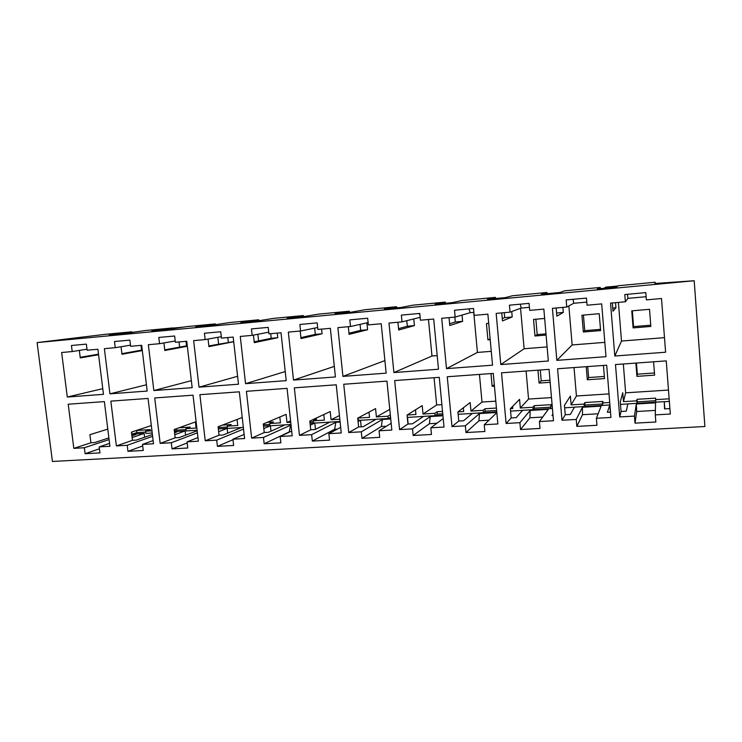 <?xml version="1.0" encoding="UTF-8"?>
<svg xmlns="http://www.w3.org/2000/svg" width="742" height="742" viewBox="0 0 742 742"><rect width="100%" height="100%" fill="white"/><g stroke="black" fill="none" stroke-linecap="round" stroke-linejoin="round"><path stroke-width="1.11" d="M650.753 325.191L633.575 326.61L632.332 310.805M604.35 376.463L588.61 377.548L587.701 366.576M600.501 329.346L584.724 330.654L583.435 315.081M549.989 380.229L541.224 380.832L540.278 370.008M545.991 333.863L537.199 334.586L535.863 319.227M654.453 372.985L637.322 374.172L636.451 363.042M637.322 374.172L636.924 376.361L635.875 363.079M653.581 361.799L654.62 375.137L636.924 376.361M618.411 302.393L621.499 341.051L664.489 337.656M633.102 327.908L631.757 310.861L649.519 309.312L650.845 326.443L633.102 327.908L633.575 326.61M623.336 363.988L625.636 392.824L668.486 390.069M612.336 302.94L612.994 311.223L615.943 307.763L615.535 302.653M614.803 356.021L665.602 352.218L661.502 298.516L646.365 299.879L645.8 292.617L624.801 294.546L625.376 301.771L610.536 303.107L614.803 356.021L621.499 341.051M79.329 350.419L80.266 357.913L98.565 354.732M80.192 357.31L98.491 354.157M121.039 346.718L121.957 354.259L142.306 350.586M121.883 353.684L142.241 350.038M164.743 349.862L187.272 345.726M163.926 342.943L164.817 350.502L187.336 346.254M208.827 345.92L233.693 341.617M208.048 339.066L208.91 346.635L233.711 341.719M254.2 341.839L271.229 338.287L277.768 337.712L254.283 342.656L253.449 335.115M300.9 337.619L315.331 334.382L322.056 333.789L301.002 338.565L300.195 331.034M612.744 308.051L615.943 307.763M556.593 313.022L563.308 312.428L556.862 316.138L556.166 307.995M502.269 318.559L504.69 317.613L512.221 316.955L502.482 320.906L501.759 312.892M449.615 323.79L455.3 321.991L462.618 321.342L449.782 325.525L449.031 317.641M398.547 328.641L407.312 326.239L414.426 325.608L398.677 330.005L397.916 322.241M348.323 326.703L349.111 334.345L367.587 329.754L360.677 330.366L348.99 333.232M562.881 307.392L563.308 312.428M511.739 311.529L512.221 316.955M504.245 312.67L504.69 317.613M462.034 315.081L462.618 321.342M454.837 317.122L455.3 321.991M413.776 318.921L414.426 325.608M406.774 320.674L407.312 326.239M366.891 322.835L367.587 329.754M360.065 324.365L360.677 330.366M321.564 329.114L322.056 333.789M314.673 328.112L315.331 334.382M277.267 333.102L277.768 337.712M270.719 333.687L271.229 338.287M227.794 337.554L228.304 342.09M186.01 341.311L186.53 345.791M625.376 301.771L627.955 298.358L646.115 296.707M664.823 408.87L664.266 401.654L664.535 408.879L669.896 408.564M619.709 416.939L615.489 364.563L666.26 360.881L670.314 414.027L655.288 414.889L655.835 422.003L635.013 423.163L634.447 416.095L619.709 416.939L621.063 411.448L626.313 411.142L627.853 403.88L664.266 401.654M621.063 411.448L620.293 401.914L622.751 392.703L623.466 401.645L636.803 400.819L637.035 399.307L655.668 398.139L655.631 399.66L669.154 398.816M561.982 420.26L576.237 419.443L576.822 426.4L596.967 425.277L596.392 418.284L610.935 417.44L606.678 365.203L557.576 368.755L561.982 420.26L565.256 414.75L570.348 414.444L574.466 407.145L609.785 404.984L607.364 412.264L610.49 412.079M565.256 414.75L564.458 405.364L570.385 396.08L571.136 404.882L584.075 404.084L584.279 406.551M552.911 414.166L551.992 415.529L553.022 415.474M506.1 423.478L519.901 422.68L520.513 429.525L540.009 428.44L539.406 421.558L553.476 420.751L549.052 369.377L501.527 372.818L506.1 423.478L511.192 417.941L516.126 417.653L522.665 410.317L552.419 408.49M511.192 417.941L510.366 408.703L519.548 399.344L520.318 408.026L532.886 407.247L533.099 409.677M451.989 426.594L465.355 425.825L465.985 432.558L484.869 431.501L484.248 424.739L497.873 423.951L493.272 373.421L447.259 376.75L451.989 426.594L458.779 421.039L463.555 420.76L472.376 413.387L496.778 411.893M458.779 421.039L457.925 411.949L470.178 402.526L470.966 411.068L483.172 410.317L483.394 412.71M399.567 429.609L412.515 428.867L413.164 435.489L431.464 434.469L430.824 427.809L444.022 427.049L439.273 377.335L394.688 380.563L399.567 429.609L407.942 424.044L412.58 423.775L423.543 416.373L442.881 415.186M407.942 424.044L407.061 415.093L422.198 405.614L423.014 414.036L434.877 413.303L435.109 415.659M348.749 432.54L361.308 431.816L361.975 438.337L379.709 437.344L379.051 430.796L391.841 430.054L386.953 381.119L343.741 384.254L348.749 432.54L358.618 426.956L363.126 426.696L376.092 419.267L390.672 418.377M358.618 426.956L357.718 418.145L375.563 408.619L376.407 416.921L387.936 416.206L388.168 418.534M299.462 435.368L311.64 434.673L312.326 441.091L329.531 440.136L328.854 433.68L341.255 432.966L336.237 384.801L294.342 387.834L299.462 435.368L310.74 429.785L315.109 429.535L329.977 422.087L340.059 421.475M310.74 429.785L309.813 421.104L330.218 411.532L331.08 419.722L339.817 419.184M251.649 438.123L263.466 437.446L264.171 443.762L280.866 442.835L280.17 436.482L292.2 435.786L287.061 388.363L246.409 391.303L251.649 438.123L264.245 432.54L268.483 432.289L285.132 424.832L290.975 424.47M264.245 432.54L263.299 423.979L286.106 414.37L286.978 422.448L290.725 422.217M205.237 440.794L216.71 440.136L217.425 446.359L233.628 445.46L232.923 439.199L244.6 438.531L239.341 391.822L199.895 394.679L205.237 440.794L219.066 435.202L223.194 434.96L241.521 427.494L243.348 427.383M219.066 435.202L218.102 426.771L242.235 417.496M160.161 443.391L171.309 442.751L172.042 448.882L187.772 448.01L187.049 441.842L198.392 441.193L193.031 395.18L154.726 397.953L160.161 443.391L175.158 437.799L179.165 437.567L197.177 430.796M175.158 437.799L174.166 429.488L196.12 421.688M73.82 448.363L84.347 447.751L85.098 453.714L99.957 452.889L99.205 446.897L109.918 446.285L104.372 401.598L68.208 404.223L73.82 448.363L90.923 442.779L94.716 442.557L108.879 437.91M90.923 442.779L89.912 434.691L107.785 429.117M116.373 445.914L127.207 445.283L127.949 451.331L143.234 450.487L142.501 444.412L153.511 443.772L148.066 398.435L110.846 401.134L116.373 445.914L132.456 440.321L136.361 440.089L152.398 434.487M132.456 440.321L131.455 432.122L151.322 425.546M694.187 280.736L37.1 342.581L52.432 461.459L704.9 426.511L694.187 280.736L654.908 283.5L655.103 282.238L655.195 283.472M655.103 282.238L618.42 285.716L616.389 287.135L597.301 288.935L600.222 287.442L600.324 288.647M600.222 287.442L564.653 290.808L560.006 292.45L541.521 294.203L547.002 292.478L547.104 293.674M547.002 292.478L512.499 295.752L505.395 297.607L487.485 299.295L495.368 297.375L495.48 298.544M495.368 297.375L461.876 300.547L452.472 302.606L435.109 304.239L445.256 302.115L445.367 303.274M445.256 302.115L412.738 305.203L401.162 307.448L384.328 309.034L396.599 306.724L396.71 307.865M396.599 306.724L365.008 309.72L351.402 312.141L335.059 313.69L349.324 311.204L349.436 312.326M349.324 311.204L318.624 314.116L303.098 316.704L287.237 318.197L303.385 315.563L303.497 316.639M303.385 315.563L273.538 318.383L256.213 321.128L240.807 322.584L258.717 319.793L258.819 320.711M258.717 319.793L229.695 322.538L210.672 325.423L195.712 326.842L215.273 323.902L215.365 324.718M215.273 323.902L187.04 326.582L166.421 329.606L151.878 330.978L173.007 327.908L173.09 328.623M173.007 327.908L145.525 330.515L123.404 333.659L109.269 334.994L131.863 331.804L105.104 334.345L37.1 342.581M623.466 401.645L625.636 392.824M655.288 414.889L655.557 402.823L636.311 403.991L634.447 416.095M655.826 402.173L655.631 399.66M664.276 401.719L669.358 401.403M584.075 404.084L584.854 402.554L602.94 401.422L602.55 405.429M602.346 402.952L609.711 402.498M655.715 400.699L637.23 401.839L637.007 403.323L636.803 400.819M620.488 404.39L627.843 403.945M532.886 407.247L534.175 405.707L551.742 404.613L550.629 406.152L550.842 408.592M550.629 406.152L552.215 406.05M564.671 407.803L574.429 407.2M510.431 408.629L512.824 408.48L512.639 406.384M510.579 411.105L522.609 410.372M458.018 411.875L463.694 411.522L463.342 407.785M458.148 414.305L472.311 413.442M407.182 415.019L415.937 414.472L415.483 409.816M407.497 417.403L423.45 416.429M360.798 416.494L358.126 418.052L358.358 420.352M358.126 418.052L369.525 417.347L368.997 412.125M360.501 420.278L375.99 419.332M313.328 419.453L316.621 419.249L313.291 420.816L313.532 423.088M313.291 420.816L324.384 420.139L323.79 414.546M314.821 423.07L329.856 422.142M267.222 422.319L273.371 421.938L269.671 423.515L269.921 425.76M269.671 423.515L280.467 422.847L279.827 417.013M270.394 425.778L285.002 424.888M222.415 425.11L231.263 424.563L227.219 426.14L227.479 428.403L241.373 427.55M227.219 426.14L237.728 425.491L237.05 419.49M178.85 427.819L190.258 427.114L185.88 428.7L186.149 430.926L197.122 430.258M185.88 428.7L196.111 428.06L195.406 421.948M132.215 434.172L136.825 432.623L136.565 430.453L150.301 429.599L145.618 431.185L145.886 433.384L152.221 433.003M145.618 431.185L151.952 430.796M131.686 432.048L132.039 434.181M72.206 351.56L61.642 352.506L67.299 397.035L103.472 394.327L97.888 349.25L87.129 350.215L86.369 344.121L71.445 345.494L72.206 351.56L87.009 349.185M115.251 347.683L104.372 348.666L109.946 393.835L147.176 391.053L141.676 345.308L130.611 346.301L129.859 340.114L114.491 341.533L115.251 347.683L130.471 345.16M159.549 343.694L148.354 344.705L153.835 390.552L192.159 387.676L186.752 341.246L175.362 342.275L174.62 335.996L158.807 337.452L159.549 343.694L175.205 340.986M205.163 339.595L193.634 340.624L199.023 387.166L238.488 384.208L233.183 337.072L221.45 338.12L220.726 331.748L204.43 333.251L205.163 339.595L221.283 336.673M252.15 335.365L240.269 336.432L245.556 383.679L286.217 380.637L281.023 332.759L268.929 333.854L268.224 327.38L251.436 328.919L252.15 335.365L268.752 332.184M300.575 331.006L288.332 332.101L293.507 380.089L335.421 376.955L330.348 328.326L317.873 329.448L317.186 322.872L299.879 324.467L300.575 331.006L317.669 327.491M350.502 326.508L337.879 327.649L342.925 376.389L386.155 373.152L381.212 323.744L368.347 324.903L367.67 318.225L349.825 319.867L350.502 326.508L368.115 322.566M402.006 321.87L388.984 323.048L393.9 372.567L438.494 369.228L433.699 319.023L420.417 320.219L419.768 313.43L401.348 315.118L402.006 321.87L420.139 317.326M455.161 317.084L441.713 318.299L446.489 368.635L492.53 365.185L487.884 314.144L474.175 315.378L473.535 308.477L454.521 310.23L455.161 317.084L470.14 312.707L473.897 312.363M510.051 312.15L496.166 313.402L500.785 364.563L548.329 361.002L543.849 309.108L529.686 310.379L529.074 303.367L509.429 305.175L510.051 312.15L521.162 308.06L529.417 307.318M566.758 307.04L552.41 308.338L556.852 360.362L605.991 356.679L601.697 303.895L587.052 305.222L586.468 298.08L566.165 299.944L566.758 307.04L573.742 303.283L586.792 302.096M136.825 432.623L145.729 432.076M174.342 430.935L176.42 430.193L185.992 429.599M218.194 427.624L227.321 427.058M263.391 424.841L269.782 424.443M309.906 421.975L313.393 421.762M388.27 418.525L390.552 417.171M435.192 415.659L437.344 414.138L442.751 413.804M483.469 412.71L485.175 411.189L496.648 410.484M533.155 409.667L534.398 408.165L550.712 407.163M584.306 406.542L585.058 405.049L602.43 403.982M131.77 432.039L136.565 430.453M131.909 435.832L135.869 434.487L131.779 434.738M84.347 447.751L109.083 439.561M131.714 434.2L144.152 433.449L132.122 437.557M99.205 446.897L109.556 443.391M141.008 345.364L141.583 350.159M67.299 397.035L102.767 388.66M618.04 285.976L605.917 287.126L603.793 288.323M183.163 327.148L173.025 328.103M144.607 437.205L144.152 433.449M131.863 331.804L131.937 332.444M109.946 393.835L146.424 384.773M179.007 341.941L179.61 347.08M174.565 432.799L176.781 431.992L174.481 432.132M127.207 445.283L152.62 436.305M174.416 431.594L185.11 430.944L174.787 434.719M142.501 444.412L153.13 440.553M176.42 430.193L176.244 428.746M127.949 451.331L142.687 445.951M185.602 435.146L185.11 430.944M153.835 390.552L191.343 380.665M217.842 337.295L218.602 344M171.309 442.751L197.418 432.827M218.343 428.913L227.173 428.375L218.667 431.733M187.049 441.842L197.966 437.576M172.042 448.882L187.179 442.928M227.711 433.124L227.173 428.375M199.023 387.166L237.598 376.287M257.854 334.271L258.596 340.921M216.71 440.136L243.534 429.052M263.531 426.149L270.394 425.732L263.809 428.579M232.923 439.199L244.137 434.413M217.425 446.359L232.979 439.709M270.988 431.167L270.394 425.732M245.556 383.679L285.234 371.557M286.978 422.448L290.576 420.853M291.031 425.036L263.466 437.446M310.054 423.302L314.812 423.014L310.249 425.212M280.17 436.482L291.68 431.037M289.834 431.909L289.204 431.946L290.688 425.055M264.171 443.762L289.204 431.946M315.489 429.34L314.812 423.014M293.507 380.089L334.317 366.39M331.08 419.722L339.446 415.576M340.114 422.04L335.885 422.3L311.64 434.673M357.95 420.38L360.501 420.222L358.071 421.549M328.854 433.68L340.671 427.364M337.406 429.108L334.623 429.275L335.885 422.3M312.326 441.091L334.623 429.275M361.178 426.808L360.501 420.222M342.925 376.389L384.894 360.584M376.407 416.921L389.773 409.371M387.936 416.206L390.32 414.815M390.728 418.961L382.371 419.462L361.308 431.816M379.051 430.796L391.164 423.283M386.406 426.233L381.351 426.529L382.371 419.462M361.975 438.337L381.351 426.529M408.156 424.034L407.497 417.347M393.9 372.567L431.983 356.021L437.196 355.613M428.477 319.487L431.983 356.021M434.061 377.706L436.676 404.965L441.88 404.631M423.014 414.036L436.676 404.965M434.877 413.303L437.112 411.745L442.529 411.411M442.946 415.77L430.212 416.55L412.515 428.867M430.824 427.809L443.206 418.553M437.344 414.138L437.112 411.745M436.908 423.255L429.433 423.701L430.212 416.55M413.164 435.489L429.433 423.701M419.944 315.267L419.323 313.467M446.489 368.635L477.431 352.431L491.269 351.337M473.739 312.373L477.431 352.431M490.212 339.688L487.921 339.882L486.437 323.54L488.718 323.345M479.453 374.422L482.003 402.053L495.795 401.172M494.432 386.146L492.15 386.304L490.991 373.578M470.966 411.068L482.003 402.053M483.172 410.317L484.953 408.768L496.426 408.054M496.825 412.487L479.462 413.554L465.355 425.825M484.248 424.739L496.843 412.663M485.175 411.189L484.953 408.768M488.987 420.195L478.942 420.788L479.462 413.554M465.985 432.558L478.942 420.788M494.293 384.644L492.15 386.304M490.128 338.816L487.921 339.882M470.14 312.707L469.037 308.885M500.785 364.563L524.13 348.74L547.114 346.922M520.559 308.282L524.13 348.74M546.093 335.087L534.973 335.996L533.535 319.431L544.656 318.466M526.097 371.037L528.564 399.057L551.482 397.591M550.165 382.315L539.082 383.076L537.959 370.184M520.318 408.026L528.564 399.057M539.406 421.558L548.292 409.352L530.178 410.456L519.901 422.68M534.398 408.165L534.175 405.707M542.699 417.041L529.946 417.792L530.178 410.456M520.513 429.525L529.946 417.792M541.224 380.832L539.082 383.076M537.199 334.586L534.973 335.996M521.162 308.06L520.253 304.174M556.852 360.362L572.138 344.947L604.823 342.368M568.854 305.917L572.138 344.947M583.351 332.008L581.951 315.211L599.221 313.699L600.603 330.589L583.351 332.008L584.724 330.654M574.039 367.568L576.423 395.987L609.015 393.891M603.45 365.435L604.517 378.587L587.321 379.765L586.226 366.678M571.136 404.882L576.423 395.987M596.392 418.284L601.113 406.134L582.442 407.275L576.237 419.443M585.058 405.049L584.854 402.554M598.135 413.776L582.498 414.695L582.442 407.275M576.822 426.4L582.498 414.695M610.36 412.088L609.785 404.984M588.61 377.548L587.321 379.765M573.742 303.283L573.056 299.314M85.098 453.714L99.447 448.808M637.23 401.839L637.035 399.307M627.955 298.358L627.491 294.305M635.013 423.163L636.692 411.513L636.311 403.991M655.39 410.409L636.692 411.513"/></g></svg>
